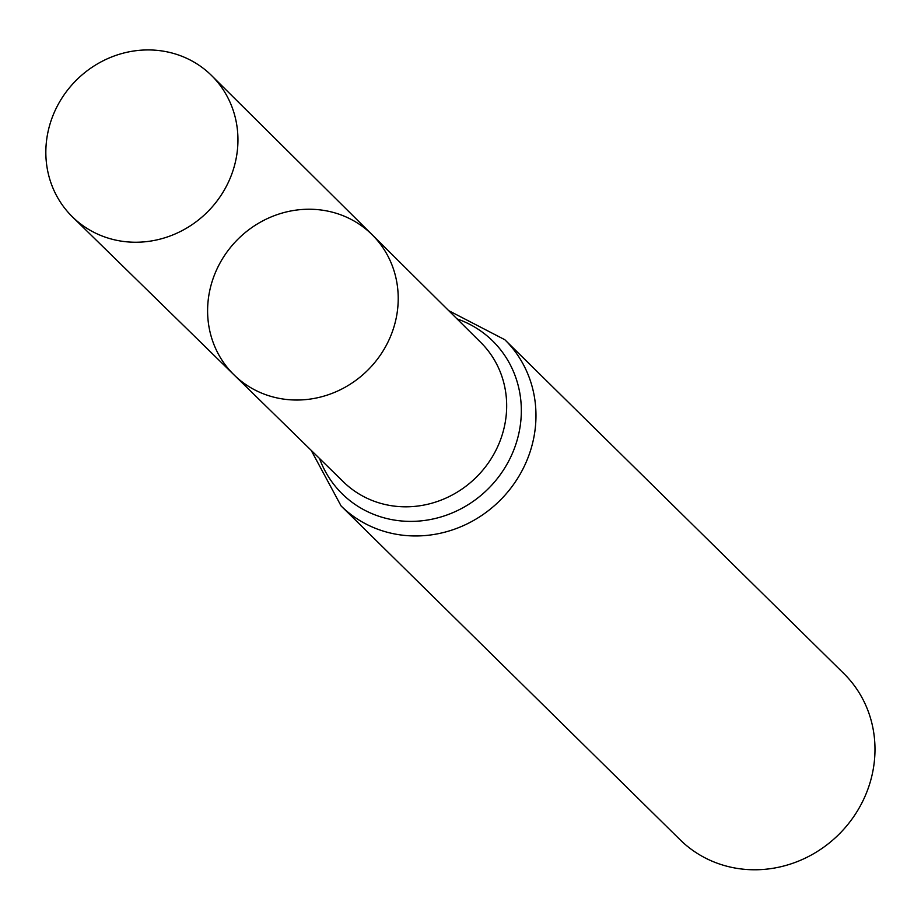 <?xml version="1.0" encoding="UTF-8"?>
<svg xmlns="http://www.w3.org/2000/svg" width="921" height="921" viewBox="0 0 921 921"><rect width="100%" height="100%" fill="white"/><g stroke="black" fill="none" stroke-linecap="round" stroke-linejoin="round"><path stroke-width="1.38" d="M207.812 304.46A98.386 92.215 -45.4 0 0 234.095 374.951A98.386 92.215 -45.4 0 0 368.619 369.333A98.386 92.215 -45.4 0 0 372.153 234.74A98.386 92.215 -45.4 0 0 270.636 217.149A98.386 92.215 -45.4 0 0 207.812 304.46M504.812 339.711A116.668 109.346 -45.4 0 1 500.874 499.562A116.668 109.346 -45.4 0 1 341.104 505.974L680.124 839.791A116.668 109.346 -45.4 0 0 839.894 833.378A116.668 109.346 -45.4 0 0 843.832 673.539L504.812 339.711L448.7 310.642M372.153 234.74L480.75 342.416A97.856 91.72 -45.4 0 1 477.239 476.284A97.856 91.72 -45.4 0 1 343.429 481.867L234.095 374.951A98.386 92.215 -45.4 0 0 368.619 369.333A98.386 92.215 -45.4 0 0 372.153 234.74L211.68 75.637A99.157 92.94 -45.4 0 0 109.357 57.908A99.157 92.94 -45.4 0 0 46.05 145.909A99.157 92.94 -45.4 0 0 72.529 216.953A99.157 92.94 -45.4 0 0 174.714 234.141A99.157 92.94 -45.4 0 0 237.733 146.266A99.157 92.94 -45.4 0 0 211.68 75.637M319.529 458.497A107.262 100.539 -45.4 0 0 489.063 487.934A107.262 100.539 -45.4 0 0 457.012 318.873M341.104 505.974L311.171 450.323M234.095 374.951L72.529 216.953"/></g></svg>
